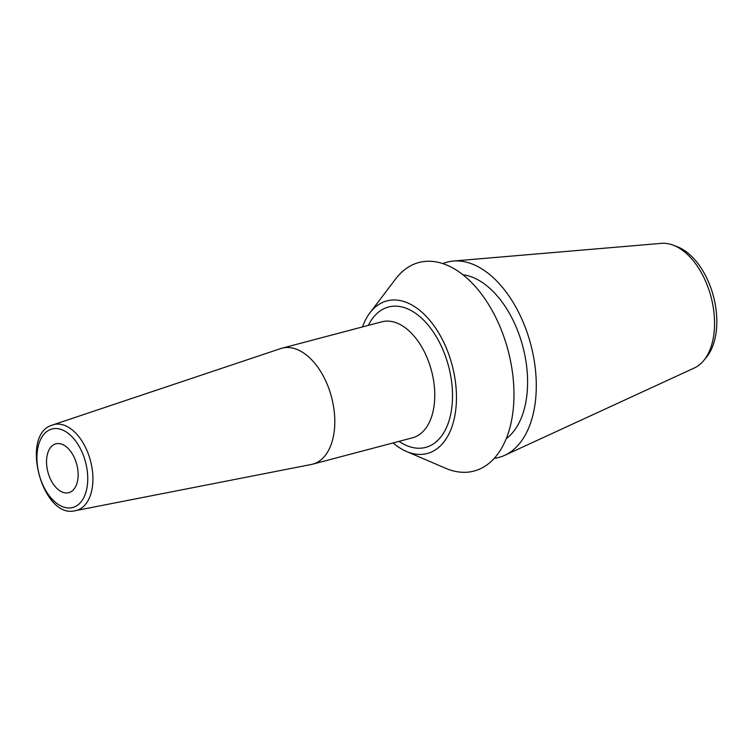 <?xml version="1.0" encoding="UTF-8"?>
<svg xmlns="http://www.w3.org/2000/svg" width="754" height="754" viewBox="0 0 754 754"><rect width="100%" height="100%" fill="white"/><g stroke="black" fill="none" stroke-linecap="round" stroke-linejoin="round"><path stroke-width="1.13" d="M393.088 442.928A78.925 46.635 -104.8 0 0 406.463 451.457A78.925 46.635 -104.8 0 0 430.251 452.513A78.925 46.635 75.2 0 0 450.694 360.129A78.925 46.635 75.2 0 0 383.909 301.873A78.925 46.635 -104.8 0 0 369.875 312.919A78.925 46.635 -104.8 0 0 362.457 326.944M406.463 451.457L445.633 468.272A107.85 63.732 -104.8 0 0 478.149 469.714A107.85 63.732 75.2 0 0 506.085 343.466A107.85 63.732 75.2 0 0 414.813 263.853A107.85 63.732 -104.8 0 0 395.633 278.952L369.875 312.919M462.918 274.758A87.134 51.489 75.2 0 1 522.852 346.614A87.134 51.489 75.2 0 1 506.217 438.696M453.352 261.035A101.027 59.689 75.2 0 1 530.788 344.521A101.027 59.689 75.2 0 1 504.68 455.35L694.283 368.009A64.816 38.294 -104.8 0 0 703.68 360.601A64.816 38.294 -104.8 0 0 711.041 296.906A64.816 38.294 -104.8 0 0 673.19 245.163A64.816 38.294 -104.8 0 0 661.362 243.353L453.352 261.035A101.027 59.689 75.2 0 0 443.418 263.353A101.027 59.689 -104.8 0 0 442.815 263.589M494.247 458.328A101.027 59.689 -104.8 0 0 502.729 456.17A101.027 59.689 75.2 0 0 504.68 455.35M703.68 360.601L706.385 357.321A62.13 36.71 -104.8 0 0 713.444 296.275A62.13 36.71 -104.8 0 0 677.158 246.671L673.19 245.163M69.754 492.353A25.259 14.92 75.2 0 1 68.784 492.673A25.259 14.92 75.2 0 1 48.133 472.89A25.259 14.92 75.2 0 1 54.919 444.144A25.259 14.92 75.2 0 1 55.89 443.833A25.259 14.92 75.2 0 1 76.54 463.616A25.259 14.92 75.2 0 1 69.754 492.353M280.648 348.593A59.981 35.438 75.2 0 1 281.949 348.207A59.981 35.438 75.2 0 1 330.997 395.181A59.981 35.438 75.2 0 1 314.88 463.446A59.981 35.438 -104.8 0 1 312.59 464.191A59.981 35.438 -104.8 0 1 311.261 464.492L75.494 510.646A44.382 26.23 75.2 0 0 78.171 509.874A44.382 26.23 75.2 0 0 89.858 458.545A44.382 26.23 75.2 0 0 52.837 424.888L280.648 348.593M399.026 441.363A72.61 42.903 -104.8 0 0 428.395 446.491A72.61 42.903 -104.8 0 0 447.207 361.496A72.61 42.903 -104.8 0 0 385.765 307.896A72.61 42.903 -104.8 0 0 368.386 325.37M50.414 429.497A40.603 23.987 75.2 0 1 84.778 459.469A40.603 23.987 75.2 0 1 74.26 506.999A40.603 23.987 75.2 0 1 39.896 477.028A40.603 23.987 75.2 0 1 50.414 429.497M52.101 425.152A44.382 26.23 75.2 0 1 52.837 424.888L51.988 425.19C19.491 435.011 42.742 519.836 75.494 510.646M312.59 464.191L412.551 437.791A59.981 35.438 -104.8 0 0 414.841 437.037A59.981 35.438 75.2 0 0 430.958 368.781A59.981 35.438 75.2 0 0 381.91 321.798L281.949 348.207"/></g></svg>

